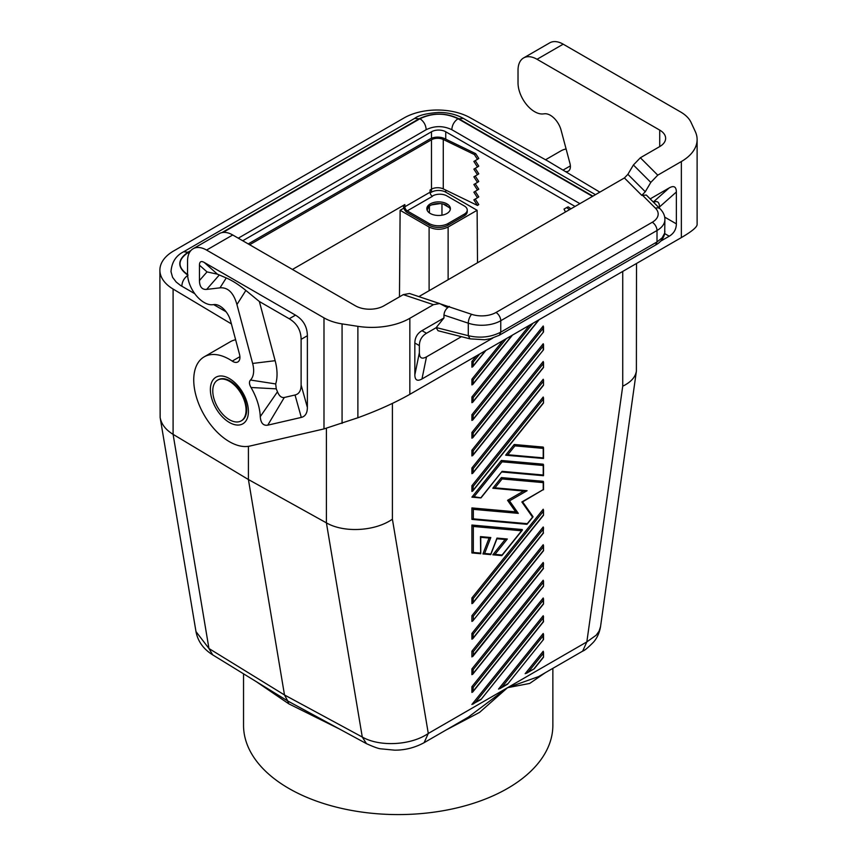 <?xml version="1.0" encoding="UTF-8"?>
<svg xmlns="http://www.w3.org/2000/svg" width="857" height="857" viewBox="0 0 857 857"><rect width="100%" height="100%" fill="white"/><g stroke="black" fill="none" stroke-linecap="round" stroke-linejoin="round"><path stroke-width="1.29" d="M599.836 192.139L547.977 161.127L469.979 117.645A47.071 27.178 180 0 0 404.001 117.977L173.671 250.951A47.071 27.178 0 0 0 159.884 270.169L160.141 417.541L195.985 631.588L208.958 648.513L284.492 694.963L362.275 737.031C379.833 747.143 411.253 745.301 428.286 733.453L424.108 742.687C414.852 747.7 405.05 750.196 394.713 750.164L381.022 748.847C378.826 748.782 373.973 747.058 366.485 743.662L287.695 700.951L284.492 694.963L248.412 479.524L248.412 446.336M160.141 417.541C161.362 424.204 165.69 429.807 173.093 434.349L248.412 479.524L326.41 522.866C343.946 533.054 375.173 531.308 392.399 519.181L392.399 403.411M399.469 296.833L400.123 210.286L429.1 227.019C435.442 230.019 441.784 230.019 448.125 227.019L477.113 210.286L445.747 192.172A10.091 5.828 180 0 0 431.478 192.172L430.128 192.954M575.058 206.441L445.747 131.774A10.091 5.828 180 0 0 431.478 131.774L242.735 240.753M400.123 210.286L403.829 208.144M246.055 410.117A23.535 13.583 60 0 1 241.181 420.883A23.535 13.583 60 0 1 219.906 410.782A23.535 13.583 60 0 1 212.772 390.899A23.535 13.583 60 0 1 217.646 380.122A23.535 13.583 60 0 1 235.782 386.432A23.535 13.583 60 0 1 246.055 410.117M241.492 420.701A23.535 13.583 -120 0 0 241.803 420.53A23.535 13.583 -120 0 0 246.677 409.753A23.535 13.583 -120 0 0 230.03 380.937A23.535 13.583 -120 0 0 218.267 379.769A23.535 13.583 -120 0 0 217.967 379.951M231.401 323.914L173.093 289.045L173.093 434.349L208.958 648.513L212.686 654.866C203.388 649.049 197.817 641.293 195.985 631.588M226.248 277.936L219.992 287.845C227.951 287.191 233.607 292.762 236.939 304.556L245.863 290.437C238.739 284.642 232.204 280.475 226.248 277.936L217.453 274.186L207.019 271.905L199.445 280.55C199.585 286.816 201.984 289.773 206.644 289.409L219.263 275.033M236.939 304.556L252.644 363.443L275.14 360.69L259.36 301.514L289.227 318.75C296.993 323.421 300.957 330.288 301.118 339.34L301.118 385.018L307.374 407.429L307.374 335.73C307.224 326.667 303.26 319.8 295.494 315.14L204.191 262.424C201.084 260.71 199.499 261.621 199.445 265.177L199.445 280.55M245.863 290.437L259.36 301.514M219.992 287.845L206.644 289.409M277.464 391.799L260.271 416.62A43.707 25.239 -120 0 0 251.015 387.493L276.265 388.853A64.671 37.344 60 0 1 277.464 391.799C279.232 396.063 281.514 397.959 284.299 397.477L295.033 395.002C299.05 394.016 301.075 390.685 301.118 385.018M284.299 397.477L267.748 425.168L301.3 417.413C305.317 416.427 307.342 413.095 307.374 407.429M275.14 360.69A44.5 25.689 60 0 1 275.697 383.936L276.265 388.853M251.015 387.493C249.141 384.193 248.959 381.708 250.49 380.037A23.535 13.583 -120 0 0 252.644 363.443M250.49 380.037L275.697 383.936M267.748 425.168C263.217 425.854 260.721 423.004 260.271 416.62M239.906 356.673L232.226 361.108A10.091 5.828 -120 0 0 237.839 361.954A10.091 5.828 -120 0 0 239.499 354.273L230.608 320.936A16.144 9.32 -120 0 0 214.004 304.567L212.782 304.717A23.535 13.583 -120 0 1 196.007 295.29A23.535 13.583 -120 0 1 187.554 273.683L187.554 261.053A26.899 15.533 60 0 1 193.125 248.744A26.899 15.533 60 0 1 206.569 250.073L323.989 317.861A40.343 23.289 -0 0 0 342.072 323.892L357.883 326.335L357.883 417.755C377.669 410.546 394.991 402.747 409.839 394.338L681.358 237.582C691.62 231.594 696.88 227.276 697.116 224.63L697.116 139.573A53.798 31.056 180 0 1 681.358 161.534L657.758 175.16L650.806 182.402L645.278 191.743L641.797 195.364L646.339 195.064L660.222 208.937A6.727 4.756 -45 0 0 655.466 208.208L642.322 195.064M193.125 248.744L219.274 233.64A26.899 15.533 60 0 1 232.729 234.979L355.398 305.799A20.172 11.644 180 0 0 383.936 305.799L403.293 294.626L409.517 293.501L439.662 303.549L433.438 304.674L403.293 294.626M235.632 339.758A50.434 29.117 -120 0 0 230.329 341.739L204.18 356.844A50.434 29.117 -120 0 0 202.081 411.21A50.434 29.117 -120 0 0 249.848 446.058L323.989 428.918L357.883 417.755M232.226 361.108A50.434 29.117 -120 0 0 204.18 356.844M433.438 304.674L409.839 318.301A53.798 31.056 180 0 1 357.883 326.335M565.32 171.496A10.091 5.828 60 0 0 568.309 171.164A10.091 5.828 60 0 0 569.969 163.483L561.078 130.146A16.144 9.32 -120 0 0 544.474 113.777L543.252 113.917A23.535 13.583 -120 0 1 526.477 104.5A23.535 13.583 -120 0 1 518.024 82.893L518.024 70.263A26.899 15.533 60 0 1 523.595 57.944A26.899 15.533 60 0 1 537.039 59.283L659.719 130.103A20.172 11.644 180 0 1 665.632 138.341A20.172 11.644 180 0 1 659.719 146.579L640.361 157.763L633.398 164.994L627.881 174.335L645.278 191.743M523.595 57.944L549.744 42.85A26.899 15.533 60 0 1 563.199 44.178L680.608 111.967A40.343 23.289 180 0 1 691.053 122.412L695.284 131.539A53.798 31.056 180 0 1 697.116 139.573M243.538 673.838L243.538 725.29A154.667 89.299 0 0 0 288.83 788.429A154.667 89.299 0 0 0 457.381 807.787A154.667 89.299 0 0 0 552.861 725.29L552.861 668.342M212.686 654.866L287.695 700.951L288.83 703.854L256.704 681.936M622.728 271.433L622.728 386.196C630.838 382.222 635.391 377.219 636.387 371.167L636.515 263.474M159.884 270.169A47.071 27.178 0 0 0 173.093 289.045M480.456 553.697L471.896 552.936L471.896 525.041L473.321 526.466L521.592 530.772L502.095 555.025L494.96 554.393L507.323 539.01L505.512 539.514L496.931 538.753M521.592 530.772L522.299 529.54L471.896 525.041M501.377 555.572L492.818 554.8L505.137 539.482M490.343 554.586L482.93 553.922L489.09 538.046M543.22 615.733L471.896 704.465L480.959 699.558L543.509 621.743L543.22 615.733M543.22 529.219L543.22 533.022L472.764 620.982L471.896 621.411L471.896 615.701L543.22 526.969L543.52 527.805L543.22 529.219L473.321 616.172L471.896 615.701M543.22 546.97L473.321 633.923L472.764 638.733L471.896 639.161L471.896 633.452L543.22 544.72L543.509 550.74L543.52 545.555M526.584 524.216L527.291 523.681L473.321 518.86L471.896 519.331L471.896 507.922L515.646 511.833L518.303 513.364L509.508 500.852L527.109 490.697L524.13 491.093L492.818 488.233L501.377 477.585L543.22 481.323L543.22 482.62L502.095 478.945L494.96 487.826L493.15 488.329M523.638 491.05L507.558 500.327L515.646 511.833M471.896 432.474L471.896 438.184L472.764 437.766L543.509 349.763L543.52 344.578L543.22 343.743L471.896 432.474L473.321 432.946L472.764 437.766M472.764 691.995L471.896 692.413L471.896 686.703L473.321 687.185L543.22 600.232L543.509 603.992L472.764 691.995L473.321 687.185M543.22 600.232L543.22 597.982L471.896 686.703M471.896 597.95L473.321 598.422L472.764 603.232L471.896 603.649L471.896 597.95L543.22 509.219L543.509 515.228L543.52 510.054M473.321 415.195L472.764 420.005L471.896 420.433L471.896 414.724L543.22 325.992L543.22 328.242L473.321 415.195L471.896 414.724M502.963 340.583L471.896 379.223L471.896 384.922L472.764 384.504L512.507 335.066M543.52 380.08L543.22 379.255L471.896 467.976L471.896 473.685L472.764 473.268L543.509 385.264L543.52 380.08L543.509 385.264M471.896 450.225L473.321 450.707L472.764 455.517L471.896 455.935L471.896 450.225L543.22 361.504L543.509 367.514L543.52 362.329M476.331 355.955L471.896 361.472L471.896 367.171L472.764 366.753L485.876 350.438M471.896 396.973L473.321 397.444L472.764 402.254L471.896 402.672L471.896 396.973L529.583 325.21M543.22 653.484L528.533 671.759L525.159 673.709L543.22 651.234L543.509 657.244L543.52 652.07M480.456 497.906L471.896 497.146L501.377 460.466L543.22 464.205L543.22 475.014L502.095 471.339L481.034 497.853L474.039 496.728L502.095 461.827L543.22 465.501M543.22 582.481L473.321 669.435L472.764 674.245L471.896 674.663L471.896 668.953L543.22 580.232L543.509 586.242L543.52 581.057M514.221 444.494L514.928 445.865L543.22 448.382L543.22 447.086L514.221 444.494L505.662 455.142L507.794 454.735L543.22 457.895L543.52 458.495L505.994 455.238M471.896 656.912L471.896 651.202L543.22 562.471L543.22 568.534L471.896 656.912M471.896 485.726L473.321 486.208L472.764 491.018L471.896 491.436L471.896 485.726L543.22 397.005L543.509 403.015L543.52 397.83M498.528 689.082L543.22 633.484L543.22 635.733L501.902 687.143L498.528 689.082M595.454 194.668L463.326 118.373L458.956 118.812C445.651 112.492 432.346 112.492 419.052 118.812L414.681 118.373L183.623 251.776C175.878 255.697 171.679 262.338 171.004 271.723L172.589 277.336L176.253 282.103L180.57 285.467L194.785 293.705M213.661 304.61L226.098 311.787M582.664 651.138L586.841 641.904L596.193 635.208L599.064 631.159L600.543 626.617C599.504 632.734 597.179 637.897 593.569 642.086C588.159 647.571 584.528 650.581 582.664 651.138L538.603 676.58L507.558 687.678L468.147 717.255M545.32 672.702L529.712 683.436L507.558 687.678L479.588 712.371L445.919 730.089M477.51 262.756L477.113 210.286M600.543 626.617L636.387 371.167M338.719 728.643L288.83 703.854M424.108 742.687L468.168 717.245M496.76 538.732L496.974 538.089L507.323 539.01M501.377 477.585L502.095 478.945M543.22 533.022L543.52 527.805M543.22 475.614L543.22 475.014M473.321 418.998L543.509 332.002L543.52 326.828M473.321 633.923L471.896 633.452M543.52 616.558L543.22 621.786L480.959 699.558M471.896 467.976L473.321 468.458L543.22 381.504M473.321 468.458L472.764 473.268M471.896 379.223L473.321 379.694L506.337 338.633M473.321 379.694L472.764 384.504M507.558 500.327L509.508 500.852M473.321 436.759L543.509 349.763M471.896 361.472L473.321 361.943L479.706 354.005M472.228 497.231L474.039 496.728M501.377 460.466L502.095 461.827M473.321 361.943L472.764 366.753M543.509 639.493L507.537 684.229L543.509 639.493L543.52 634.309M480.659 537.296L480.456 536.611L490.804 537.532L489.422 538.078L480.756 537.307M473.321 669.435L471.896 668.953M480.659 553.783L480.456 536.611M543.52 563.306L543.22 568.534M543.22 617.983L475.271 702.515L473.182 704.058M501.624 555.647L502.095 555.025M473.321 518.86L473.321 509.347L471.896 507.922M473.321 655.487L473.321 651.684L471.896 651.202M473.321 432.946L543.22 345.992L543.52 344.578M493.15 554.897L494.96 554.393M528.533 671.759L534.157 668.856L526.434 673.313M472.186 553.022L473.321 552.454L473.321 526.466M490.579 554.661L496.974 538.089M483.241 554.008L484.623 553.472L490.804 537.532M522.556 501.784L521.859 501.956L532.54 517.146L527.291 523.681M521.859 501.956L543.22 489.626L522.524 501.913M532.808 516.471L532.54 517.146M566.102 148.968A50.434 29.117 -120 0 0 560.799 150.95L545.523 159.766M188.979 253.533L187.844 252.751C177.42 260.067 177.42 267.384 187.844 274.701M238.278 238.182L426.175 129.696C434.724 125.636 443.273 125.636 451.821 129.696L579.9 203.645M426.175 129.739C425.908 125.122 423.851 121.448 419.994 118.727L223.013 232.451M428.361 206.987L427.022 209.858M438.741 203.537L432.496 204.523M426.925 209.504A11.773 6.792 180 0 1 434.778 203.902A11.773 6.792 180 0 1 446.925 205.519L444.622 204.491M428.779 206.591L427.14 210.19M440.155 203.591L431.521 204.909M449.486 207.737L443.283 204.095M448.672 206.783L448.725 206.848A11.773 6.792 180 0 1 450.289 209.504M181.823 286.259C182.091 281.642 184.148 277.968 187.994 275.247C177.056 267.566 177.056 259.885 187.994 252.204L183.623 251.776M592.498 196.371L458.002 118.727C454.156 121.448 452.089 125.122 451.821 129.739M570.987 208.797L568.159 206.848L566.606 207.598L569.551 209.622M565.481 211.968L564.013 209.108L566.606 207.598M441.966 203.816L441.966 215.193M429.4 206.098L429.4 212.911M432.196 196.178L432.667 195.91A10.091 5.828 0 0 1 446.925 195.91L464.28 205.937A10.091 5.828 0 0 1 467.236 210.051A10.091 5.828 0 0 1 464.28 214.164L448.115 223.506A13.444 7.767 0 0 1 429.1 223.506L407.225 210.876A3.364 1.939 60 0 1 404.847 206.762L430.053 192.204L430.053 190.008L431.478 189.183L431.478 192.172M430.289 213.479A11.773 6.792 180 0 1 426.84 208.68A11.773 6.792 180 0 1 434.103 202.402A11.773 6.792 180 0 1 446.925 203.87A11.773 6.792 180 0 1 450.375 208.68A11.773 6.792 180 0 1 443.112 214.957A11.773 6.792 180 0 1 430.289 213.479M403.422 205.38L403.422 205.937A5.378 3.107 -120 0 0 407.225 212.525L429.1 225.155A13.444 7.767 0 0 0 448.115 225.155L448.115 223.506M467.236 210.051L467.236 211.7A10.091 5.828 0 0 1 464.28 215.814L448.115 225.155M248.219 243.924L430.053 138.952A10.755 6.213 180 0 1 444.569 138.588L475.678 153.649L478.774 158.449L477.478 159.338L474.382 154.549L475.678 153.649M249.655 244.748L431.478 139.777A8.741 5.046 0 0 1 443.273 139.477L474.382 154.549M292.441 269.452L404.847 204.566L404.847 206.762M407.225 210.876L432.431 196.328A3.364 1.939 60 0 1 430.053 192.204M475.228 199.07L478.774 204.566L477.478 205.455L473.867 199.863L477.478 197.774L473.867 192.182L478.774 189.193L475.228 183.698M431.478 139.777L431.478 189.183A8.741 5.046 0 0 1 443.273 188.894L477.478 205.455M475.228 191.39L478.774 196.874L477.478 197.774M475.228 160.645L478.774 166.129L477.478 167.019L473.867 161.437L477.478 159.338M475.228 168.326L478.774 173.821L477.478 174.71L473.867 169.118L477.478 167.019M475.228 176.017L478.774 181.502L477.478 182.402L473.867 176.81L477.478 174.71M477.478 190.083L473.867 184.491L477.478 182.402M418.837 296.608L448.886 306.742C445.897 308.799 444.258 311.573 443.958 315.076L443.958 317.958L421.976 330.652C417.305 333.448 414.938 337.562 414.842 343.004L419.362 345.617C419.459 340.175 421.837 336.062 426.497 333.266L436.127 327.706L438.056 330.738L470 338.847L468.286 335.687C480.049 338.419 490.879 337.24 500.756 332.152L499.363 335.237L490.45 338.729L484.687 339.747L470 338.847M627.881 174.335L624.399 177.956L419.255 296.393M449.4 306.442L446.293 306.999L439.662 303.549M650.174 198.899L669.231 187.897L653.302 202.016M664.689 233.597L669.231 236.211C673.891 233.415 676.269 229.29 676.366 223.859L676.366 192.011C676.269 186.687 673.891 185.316 669.231 187.897M669.231 236.211L660.629 241.181M492.807 338.065L421.976 378.965C417.305 381.547 414.938 380.176 414.842 374.852L414.842 343.004M664.893 231.379L664.561 234.229C663.157 238.953 660.179 242.552 655.616 245.016L657.008 241.942L662.15 237.86L664.711 233.04L664.893 219.521C664.946 215.814 663.393 212.29 660.222 208.937M448.886 306.742L471.65 314.326A6.727 2.742 108.4 0 0 468.286 323.185L468.286 335.687L436.234 327.556L443.958 317.958M461.441 336.672L426.497 356.855C421.837 359.437 419.459 358.065 419.362 352.73L419.362 345.617M659.472 208.197L659.472 206.987C659.408 202.145 657.426 200.57 653.537 202.252M326.41 428.329L326.41 522.866L362.275 737.031L366.475 743.662M429.1 290.705L429.1 227.019M431.478 131.774L431.478 138.256M445.747 131.774L445.747 139.155M445.747 190.083L445.747 192.172M204.191 262.424L217.453 274.186M295.494 315.14L289.227 318.75M307.374 335.73L301.118 339.34M295.033 395.002L301.3 417.413M199.445 265.177L207.019 271.905M206.569 250.073L232.729 234.979M323.989 428.918L323.989 317.861M342.072 423.412L342.072 323.892M409.839 318.301L409.839 394.338M659.719 130.103L659.719 146.579M563.199 44.178L537.039 59.283M640.361 157.763L657.758 175.16M681.358 161.534L681.358 237.582M633.398 164.994L650.806 182.402M622.728 386.196L586.841 641.904L428.286 733.453L392.399 519.181M473.321 673.238L543.22 586.284M473.321 472.261L543.22 385.307M473.321 383.497L512.036 335.333M494.96 487.826L527.109 490.697M473.321 397.444L532.958 323.26M473.321 690.988L543.22 604.035M473.321 490.011L543.22 403.058M473.321 486.208L543.22 399.255M473.321 365.746L485.416 350.706M543.22 332.045L543.22 328.242M534.232 668.471L543.22 657.287M480.981 699.216L475.271 702.515M473.321 619.975L473.321 616.172M514.928 445.865L507.794 454.735M543.22 448.382L543.22 457.895M473.321 651.684L543.22 564.731M543.22 639.536L543.22 635.733M473.321 602.225L543.22 515.271M473.321 401.247L538.667 319.961M481.173 497.371L502.095 471.339M507.612 683.843L501.902 687.143M473.321 454.51L543.22 367.557M473.321 598.422L543.22 511.468M473.321 637.737L543.22 550.772M543.22 345.992L543.22 349.806M543.22 489.626L543.22 482.62M473.321 509.347L518.303 513.364M480.456 553.097L473.321 552.454M473.321 450.707L543.22 363.754M490.793 554.018L484.623 553.472M563.017 170.125L570.376 165.872M190.222 251.39L187.844 252.751M592.894 196.146L458.956 118.812M419.052 118.812L221.899 232.633M190.929 250.512L187.994 252.204M458.002 118.727C445.34 112.706 432.667 112.706 419.994 118.727M464.28 215.814L464.28 214.164M429.1 225.155L429.1 223.506M443.273 188.894L443.273 139.477M448.125 279.725L448.125 227.019M624.399 177.956L641.797 195.364M655.466 208.208A20.172 11.644 -0 0 1 652.263 222.263A6.727 3.878 60 0 1 657.008 230.501L657.008 241.942L500.756 332.152L500.756 320.711A26.899 15.533 -0 0 1 468.286 323.185L443.958 315.076M676.366 192.011L659.472 206.987M664.678 217.11L676.366 223.859M426.497 356.855L421.976 378.965M419.362 352.73L414.842 374.852M652.263 222.263L495.999 312.473A6.727 3.878 60 0 1 500.756 320.711L657.008 230.501A26.899 15.533 -0 0 0 664.893 219.521M471.65 314.326A20.172 11.644 -0 0 0 495.999 312.473M421.976 330.652L426.497 333.266M229.397 422.48A26.899 15.533 -120 0 0 248.412 411.499A26.899 15.533 -120 0 0 229.397 378.558A26.899 15.533 -120 0 0 210.372 389.539A26.899 15.533 -120 0 0 229.397 422.48M241.181 420.883L241.803 420.53M217.646 380.122L218.267 379.769M543.52 598.807L543.52 603.96M472.764 620.982L543.509 532.979M543.52 475.614L543.52 464.762M472.764 420.005L543.509 332.002M480.756 537.21L480.756 553.697M522.299 530.215L501.956 555.507M543.424 475.699L501.827 471.982M543.509 568.491L472.764 656.494M472.764 674.245L543.509 586.242M472.764 603.232L543.509 515.228M543.52 447.643L543.52 458.495M472.764 402.254L539.139 319.693M499.813 688.685L507.537 684.229M472.764 455.517L543.509 367.514M472.764 638.733L543.509 550.74M534.211 668.814L543.509 657.244M526.83 524.302L472.186 519.417M496.996 538.582L490.815 554.511M472.764 491.018L543.509 403.015M532.979 516.91L527.151 524.163M522.609 501.859L532.99 516.632M543.52 489.797L543.52 481.88M414.681 118.373C418.677 115.288 426.7 113.306 438.741 112.428C448.147 112.471 456.342 114.452 463.326 118.373M655.616 245.016L499.363 335.237"/></g></svg>
